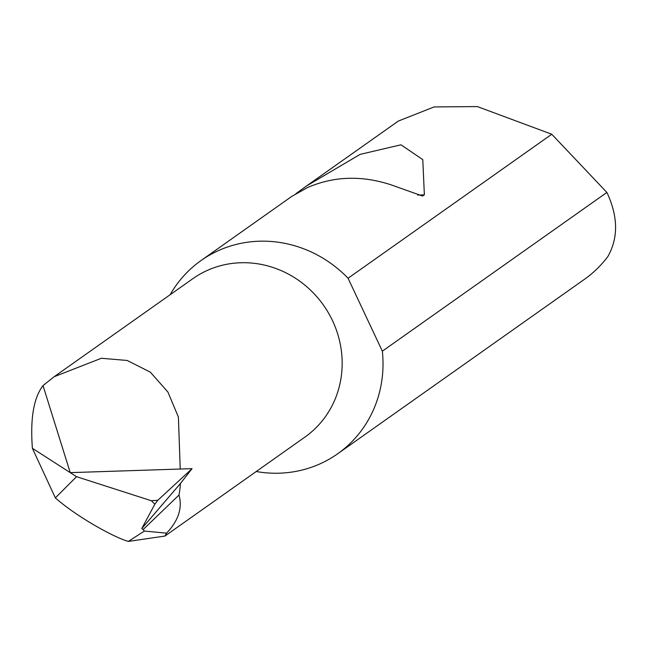 <?xml version="1.0" encoding="UTF-8"?>
<svg xmlns="http://www.w3.org/2000/svg" width="648" height="648" viewBox="0 0 648 648"><rect width="100%" height="100%" fill="white"/><g stroke="black" fill="none" stroke-linecap="round" stroke-linejoin="round"><path stroke-width="0.97" d="M390.979 184.81C361.73 175.244 333.914 176.159 307.533 187.539L291.624 196.506L201.002 260.569A118.333 111.334 54.7 0 1 348.065 278.243L551.764 134.241L477.349 106.58L434.095 106.936L398.366 121.046L306.528 185.968L360.126 154.378L400.966 144.804L422.78 159.627L424.367 194.87L422.488 196.012L390.979 184.81M295.861 193.712L306.528 185.968M170.108 294.751A118.333 111.334 54.7 0 1 201.002 260.569M337.616 453.819L584.407 279.353A118.333 111.334 -125.3 0 0 607.881 256.503C618.168 238.261 618.127 217.526 607.759 194.295L606.876 192.44L382.344 351.176A118.333 111.334 54.7 0 1 382.571 353.492A118.333 111.334 54.7 0 1 337.616 453.819A118.333 111.334 54.7 0 1 256.235 471.517M144.366 531.068L166.577 533.15C178.435 520.668 182.574 507.967 178.994 495.048L143.159 529.521L144.366 531.068L128.328 541.42L164.932 536.066L304.933 437.092A97.03 91.295 -125.3 0 0 341.796 354.829A97.03 91.295 -125.3 0 0 286.821 273.278A97.03 91.295 -125.3 0 0 192.91 278.632L54.157 376.715L101.372 358.271L127.138 360.458L150.304 372.114L167.905 392.032L178.403 417.11L180.233 469.039L192.059 468.65L180.419 483.513L141.75 528.59L154.864 504.168L151.324 500.726L157.788 500.288L154.864 504.168M32.4 448.311L70.235 472.635L43.027 385.576C33.664 397.815 30.124 418.73 32.4 448.311L55.339 497.899L76.529 476.685L70.235 472.635L180.233 469.039M43.027 385.576L54.157 376.715M164.932 536.066L166.577 533.15M143.159 529.521L141.75 528.59M178.994 495.048A97.03 91.295 -125.3 0 0 180.419 483.513M192.059 468.65L157.788 500.288M158.153 499.924L157.61 500.305M128.328 541.42C116.073 538.205 78.343 518.1 55.339 497.899M151.324 500.726L76.529 476.685M606.876 192.44L551.764 134.241M382.344 351.176L348.065 278.243M424.367 194.87L417.701 195.08"/></g></svg>
